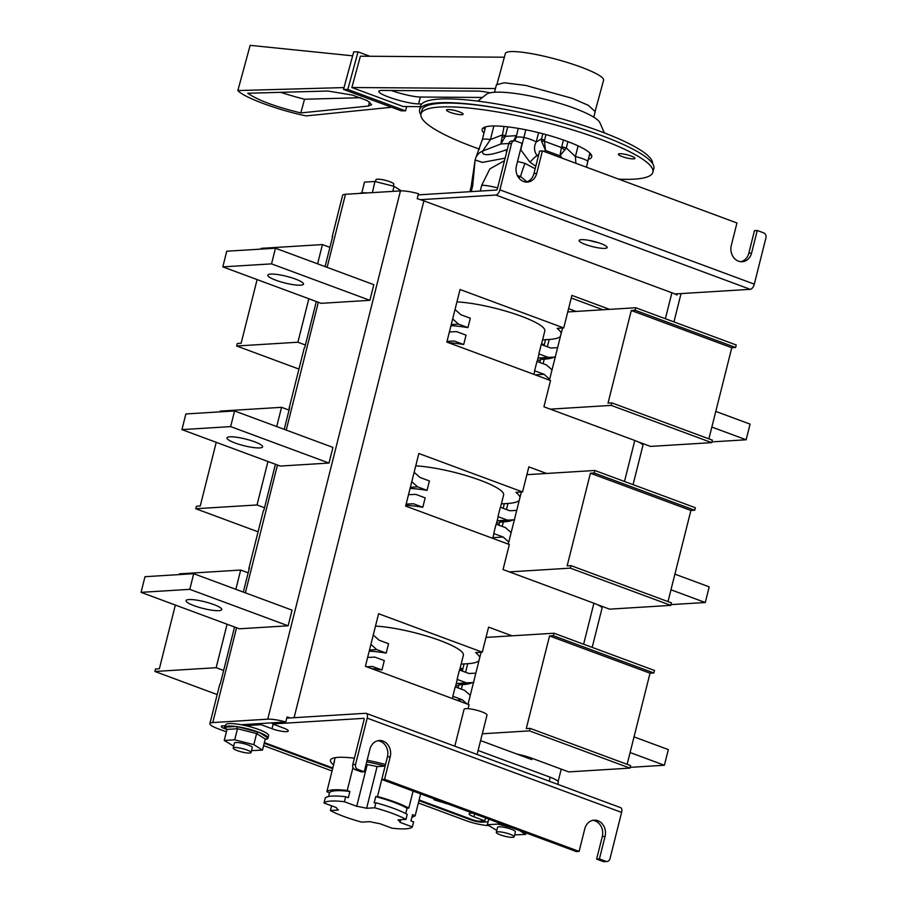 <?xml version="1.0" encoding="UTF-8"?>
<svg xmlns="http://www.w3.org/2000/svg" width="907" height="907" viewBox="0 0 907 907"><rect width="100%" height="100%" fill="white"/><g stroke="black" fill="none" stroke-linecap="round" stroke-linejoin="round"><path stroke-width="1.36" d="M280.286 466.062L181.933 429.612L185.867 413.966L234.584 410.962L332.926 447.4L329.003 463.058L230.65 426.607L329.003 463.058L280.286 466.062L181.933 429.612L230.65 426.607L234.584 410.962L332.926 447.4M259.742 447.911A18.389 3.424 14.1 0 1 239.301 444.407A18.389 3.424 14.1 0 1 226.943 437.888A18.389 3.424 14.1 0 1 245.616 439.045A18.389 3.424 14.1 0 1 262.622 446.845A18.389 3.424 14.1 0 1 259.742 447.911A18.389 3.424 14.1 0 1 239.301 444.407A18.389 3.424 14.1 0 1 226.943 437.888A18.389 3.424 14.1 0 1 245.616 439.045A18.389 3.424 14.1 0 1 262.622 446.845A18.389 3.424 14.1 0 1 259.742 447.911M195.787 508.736L258.076 531.819L195.787 508.736L196.422 506.231L200.243 506.004L216.24 442.321L200.243 506.004L196.422 506.231L195.787 508.736L257.032 504.961L264.515 507.739L257.032 504.961L195.787 508.736M281.555 407.322L289.038 410.089L281.555 407.322L276.726 426.573L281.555 407.322L220.31 411.098L220.129 411.846L220.31 411.098L281.555 407.322M267.95 461.493L257.032 504.961L267.95 461.493M257.112 279.583L241.126 343.265L237.294 343.492L236.67 345.998L298.947 369.081M308.833 298.743L297.904 342.222L305.387 345M317.597 263.835L322.438 244.584L329.921 247.35M322.438 244.584L261.193 248.359L261.001 249.108M297.904 342.222L236.67 345.998M175.357 605.06L159.371 668.742L155.539 668.981L154.916 671.475L217.192 694.569M227.079 624.231L216.149 667.699L223.632 670.477M235.843 589.312L240.684 570.061L248.167 572.827M240.684 570.061L179.439 573.836L179.246 574.585M216.149 667.699L154.916 671.475M359.603 193.418A22.142 4.127 14.1 0 1 367.301 192.942M485.585 817.944L484.86 820.846L473.896 816.788A10.839 2.018 -165.9 0 1 469.123 813.794A10.839 2.018 -165.9 0 1 472.796 813.194M272.848 722.788L272.554 723.956L283.506 728.026A10.839 2.018 14.1 0 1 288.279 731.019A10.839 2.018 14.1 0 1 282.565 731.393A10.839 2.018 14.1 0 1 272.021 728.729L261.069 724.67L245.491 725.634A22.142 4.127 14.1 0 1 268.608 735.656L267.916 738.411M272.667 723.491L271.057 722.902M261.363 723.491L261.069 724.67M633.063 484.644L642.882 445.564A18.389 3.424 -165.9 0 0 634.787 440.485L543.928 406.801L550.526 380.521L446.845 342.086L460.053 289.514L563.735 327.937L571.909 295.387L609.606 309.366M542.579 339.876L549.177 339.467A77.514 14.444 -165.9 0 0 560.424 336.418M562.544 328.017L561.206 333.3A77.514 14.444 -165.9 0 0 557.125 328.345L563.735 327.937M544.109 345.329L543.52 345.363M541.592 343.798L544.245 344.785M541.4 344.569L544.812 330.987A53.4 9.954 -165.9 0 0 514.348 313.799A53.4 9.954 -165.9 0 0 456.935 301.884M592.192 647.383L602.01 608.302A18.389 3.424 -165.9 0 0 593.915 603.223L503.045 569.551L509.337 544.506L405.644 506.083L418.853 453.5L522.545 491.934L528.838 466.89L546.57 473.465M501.39 503.861L507.988 503.453A77.514 14.444 -165.9 0 0 519.235 500.403M521.344 492.002L520.017 497.285A77.514 14.444 -165.9 0 0 515.936 492.342L522.545 491.934M500.517 507.308L503.623 494.973A53.4 9.954 -165.9 0 0 473.159 477.785A53.4 9.954 -165.9 0 0 415.746 465.881M461.141 664.105L464.078 663.924L462.298 671.033M478.987 660.647A77.514 14.444 -165.9 0 1 467.74 663.697L464.078 663.924M481.095 652.246L479.769 657.53A77.514 14.444 -165.9 0 0 475.687 652.575L482.297 652.167L488.59 627.134L512.024 635.818M468.103 708.673L469.089 704.739L365.396 666.316L378.604 613.733L482.297 652.167M462.672 669.547L459.724 669.729M462.808 669.015L460.155 668.028M375.498 626.113A53.4 9.954 14.1 0 1 432.911 638.018A53.4 9.954 14.1 0 1 463.375 655.217L459.645 670.058M514.62 519.79L513.067 519.938A77.514 14.444 14.1 0 1 503.351 521.922L499.689 522.149L498.929 525.198M555.492 357.052L553.95 357.199A77.514 14.444 14.1 0 1 544.223 359.183L540.572 359.41L539.801 362.46M545.526 339.694L544.053 345.556M473.737 682.529L472.196 682.676A77.514 14.444 14.1 0 1 462.468 684.66L458.817 684.887L458.046 687.937M627.134 764.329L650.024 673.209L549.54 635.966L526.264 728.604L530.096 728.366L630.58 765.61L629.946 768.116L568.712 771.891L561.229 769.113L558.1 781.551M561.229 769.113L532.092 758.32L531.774 759.567L480.585 740.6M516.979 754.091A21.02 3.911 14.1 0 1 532.092 758.32M455.699 685.771L458.636 685.59M708.889 438.852L731.779 347.732L631.295 310.489L608.019 403.127L611.851 402.889L712.335 440.133L711.7 442.639L650.455 446.414L642.972 443.636L642.689 444.804M642.972 443.636L638.074 441.822M537.454 360.294L540.391 360.113M668.006 601.59L690.896 510.471L590.412 473.227L567.147 565.866L570.979 565.628L671.452 602.872L670.829 605.377L609.583 609.153L602.101 606.375L601.806 607.543M602.101 606.375L597.203 604.561M496.571 523.033L499.519 522.851M236.58 627.746L212.771 722.562L267.746 719.172L400.44 190.901A18.389 3.424 14.1 0 1 418.49 193.713L417.231 198.724A18.389 3.424 14.1 0 1 420.463 199.676A18.389 3.424 14.1 0 1 423.898 200.855L671.894 292.768A18.389 3.424 14.1 0 1 674.876 293.97A18.389 3.424 14.1 0 1 676.985 294.99L677.28 293.823M607.01 861.48L604.232 861.65A3.945 3.345 -93.5 0 1 603.042 861.469L605.831 861.299A3.945 3.345 86.5 0 0 607.01 861.48A3.945 3.345 86.5 0 0 609.98 858.736L621.612 812.411L367.199 718.129A5.261 2.608 -69.7 0 0 366.235 713.367A5.261 2.608 -69.7 0 0 365.668 713.287L286.759 718.151M225.083 727.902A5.261 0.975 14.1 0 1 224.403 727.187A5.261 0.975 14.1 0 1 225.163 726.881M363.979 718.435L363.718 718.344A1.315 0.658 110.3 0 1 363.866 718.355A1.315 0.658 110.3 0 1 364.104 719.546L352.778 764.612L355.567 764.442A3.945 3.345 86.5 0 0 357.823 769.385L355.045 769.555A3.945 3.345 -93.5 0 1 352.778 764.612M367.199 718.129L355.567 764.442M363.718 718.344L272.554 723.956M354.388 758.207A49.919 9.308 -165.9 0 0 338.254 757.345A49.919 9.308 -165.9 0 0 330.454 760.236A49.919 9.308 -165.9 0 0 333.595 764.85M385.52 764.51A49.919 9.308 -165.9 0 0 367.131 760.259M484.86 820.846L479.633 821.175A5.261 0.975 14.1 0 1 472.581 819.758L419.136 799.951M332.812 767.957L264.379 742.595M366.235 713.367L620.649 807.661A5.261 2.608 110.3 0 1 621.612 812.411M605.831 861.299L599.414 858.918L605.071 836.39L602.293 836.56L596.625 859.099L603.042 861.469M605.071 836.39A12.483 10.578 -93.5 0 0 594.153 820.166A12.483 10.578 -93.5 0 0 584.766 828.862L579.108 851.401L384.557 779.294L390.214 756.755A12.483 10.578 -93.5 0 0 379.285 740.531A12.483 10.578 -93.5 0 0 369.897 749.227L364.24 771.766L357.823 769.385M592.77 820.359A12.483 10.578 -93.5 0 1 602.293 836.56M579.108 851.401L576.319 851.571L381.768 779.464L387.425 756.926A12.483 10.578 -93.5 0 0 377.902 740.736M364.24 771.766L361.462 771.936L355.045 769.555M599.414 858.918L596.625 859.099M384.557 779.294L381.768 779.464M288.12 625.796L292.054 610.139L193.713 573.7L189.778 589.346L288.12 625.796L239.403 628.8L141.061 592.35L189.778 589.346M400.44 190.901L345.465 194.291L327.11 267.361M369.875 300.319L373.809 284.662L275.467 248.212L271.533 263.869L369.875 300.319L321.157 303.323L222.816 266.873L271.533 263.869M478.102 750.508L550.209 777.231A18.389 3.424 14.1 0 1 558.304 782.31L557.782 784.362M316.316 301.521L304.763 347.506A18.389 3.424 -165.9 0 0 304.23 348.084L289.14 408.161A18.389 3.424 -165.9 0 1 289.673 407.583L284.208 429.351M275.433 464.259L263.892 510.244A18.389 3.424 -165.9 0 0 263.347 510.822L248.892 568.406A18.389 3.424 14.1 0 1 249.425 567.827L243.325 592.09M212.771 722.562A18.389 3.424 -165.9 0 0 209.891 723.627A18.389 3.424 -165.9 0 0 217.986 728.718L226.41 731.836M263.62 745.622L332.053 770.984M418.376 802.978L465.994 820.631A18.389 3.424 -165.9 0 0 488.714 825.585M249.085 569.165A18.389 3.424 14.1 0 1 248.892 568.406M234.562 626.998L220.174 684.241A18.389 3.424 14.1 0 0 219.641 684.819L209.891 723.627M325.08 266.613L332.744 236.081A18.389 3.424 -165.9 0 0 332.211 236.67L342.585 195.356A18.389 3.424 14.1 0 1 345.465 194.291M332.211 236.67A18.389 3.424 -165.9 0 0 332.416 237.43M289.14 408.161A18.389 3.424 -165.9 0 0 289.333 408.932M290.285 717.936A18.389 3.424 -165.9 0 0 287.054 716.984L285.796 721.995L241.183 724.738A22.142 4.127 -165.9 0 0 225.764 724.648A22.142 4.127 -165.9 0 0 225.673 724.874L225.14 727.153A22.142 4.127 14.1 0 1 235.82 726.496L225.14 727.153M285.796 721.995A18.389 3.424 -165.9 0 0 267.746 719.172M488.102 821.799L482.309 822.161A8.537 1.587 14.1 0 1 470.835 819.86L418.966 800.643M332.642 768.648L264.209 743.287M226.104 729.16L224.97 728.74A8.537 1.587 14.1 0 1 221.217 726.382A8.537 1.587 14.1 0 1 222.555 725.895L225.458 725.713M602.996 309.775L571.251 298.006M576.092 311.43L568.587 308.652M715.782 411.404L750.078 424.125L746.155 439.77L711.893 441.879M711.848 427.061L746.155 439.77M634.027 736.892L668.323 749.601L664.4 765.247L630.138 767.356M630.093 752.538L664.4 765.247M674.899 574.142L709.206 586.863L705.272 602.509L671.021 604.618M670.976 589.799L705.272 602.509M222.816 266.873L226.75 251.216L275.467 248.212M300.625 285.172A18.389 3.424 14.1 0 1 280.172 281.669A18.389 3.424 14.1 0 1 267.814 275.15A18.389 3.424 14.1 0 1 286.487 276.306A18.389 3.424 14.1 0 1 303.494 284.106A18.389 3.424 14.1 0 1 300.625 285.172M141.061 592.35L144.995 576.705L193.713 573.7M218.87 610.66A18.389 3.424 14.1 0 1 198.418 607.146A18.389 3.424 14.1 0 1 186.06 600.627A18.389 3.424 14.1 0 1 204.733 601.783A18.389 3.424 14.1 0 1 221.739 609.595A18.389 3.424 14.1 0 1 218.87 610.66M234.584 410.962L230.65 426.607L181.933 429.612L185.867 413.966L234.584 410.962M514.496 140.789A3.945 3.345 86.5 0 0 511.525 143.533L508.748 143.703A3.945 3.345 -93.5 0 1 511.707 140.959L514.496 140.789A3.945 3.345 86.5 0 1 515.675 140.959L522.092 143.34L516.434 165.868A12.483 10.578 86.5 0 0 527.352 182.092A12.483 10.578 86.5 0 0 536.74 173.396L533.962 173.577A12.483 10.578 86.5 0 1 525.958 182.069M511.525 143.533L499.893 189.846L754.307 284.14L765.939 237.815A3.945 3.345 86.5 0 0 763.671 232.872L757.266 230.503L751.597 253.03A12.483 10.578 86.5 0 1 742.221 261.726A12.483 10.578 86.5 0 1 731.291 245.502L736.949 222.975L542.397 150.868L539.62 151.038L533.962 173.577M542.397 150.868L536.74 173.396M740.815 261.704A12.483 10.578 86.5 0 0 748.819 253.2L754.477 230.673L757.266 230.503M508.748 143.703L497.421 188.769A1.315 0.658 110.3 0 1 496.412 190.062L418.195 194.88M754.307 284.14A5.261 2.608 110.3 0 1 750.259 289.322L495.846 195.028A5.261 2.608 -69.7 0 0 499.893 189.846M589.765 240.514A14.455 2.698 -165.9 0 0 597.747 242.52M495.846 195.028L420.463 199.676M750.259 289.322L674.876 293.97M585.48 244.493A14.455 2.698 14.1 0 1 579.12 240.502A14.455 2.698 14.1 0 1 581.376 239.663A14.455 2.698 14.1 0 1 597.441 242.418A14.455 2.698 14.1 0 1 607.146 247.543A14.455 2.698 14.1 0 1 599.527 248.03A14.455 2.698 14.1 0 1 585.48 244.493M520.017 497.285L508.26 544.109M508.544 542.964L507.818 543.939M504.326 503.68L503.17 508.294M690.896 510.471L694.728 510.233L594.244 472.989L590.412 473.227M670.829 605.377L570.344 568.133L509.383 571.898M526.876 474.678L594.867 470.484L594.244 472.989M694.728 510.233L695.352 507.727L594.867 470.484M570.979 565.628L570.344 568.133M561.206 333.3L549.449 380.112M731.779 347.732L735.6 347.494L635.115 310.251L631.295 310.489M711.7 442.639L611.227 405.395L550.254 409.148M567.759 311.94L635.75 307.745L635.115 310.251M735.6 347.494L736.235 344.989L635.75 307.745M611.851 402.889L611.227 405.395M479.769 657.53L468.012 704.342M650.024 673.209L653.845 672.971L553.361 635.728L549.54 635.966M629.946 768.116L529.473 730.872L482.297 733.786M486.005 637.417L553.996 633.233L553.361 635.728M653.845 672.971L654.48 670.466L553.996 633.233M530.096 728.366L529.473 730.872M367.63 657.439L374.863 657.099L384.296 660.602L381.938 669.99A53.4 9.954 -165.9 0 0 371.485 668.572M381.938 669.99L372.505 666.486L366.825 666.838M372.505 666.486L366.632 666.77M373.265 635.013L379.103 640.206L388.547 643.698L386.189 653.085A53.4 9.954 -165.9 0 0 369.206 651.147M386.189 653.085L376.745 649.593L369.489 650.036M376.745 649.593L370.906 644.401M452.48 698.583L452.842 697.154A53.4 9.954 -165.9 0 0 452.854 696.27L455.212 686.882L464.656 690.386L470.268 695.363M467.037 703.979L462.298 699.773L456.618 700.125M462.298 699.773L452.854 696.27M455.405 686.95L457.083 680.25A53.4 9.954 -165.9 0 0 457.105 679.377L466.538 682.869L456.266 683.504M457.105 679.377L459.464 669.978L468.896 673.482L475.846 673.153M472.196 682.676L456.232 683.663M473.488 682.54L466.538 682.869M449.384 331.962L456.618 331.622L466.051 335.125L463.692 344.513A53.4 9.954 -165.9 0 0 448.409 342.676M463.692 344.513L454.26 341.009L447.004 341.463M454.26 341.009L447.026 341.349M455.019 309.536L460.858 314.729L470.302 318.221L467.944 327.608A53.4 9.954 -165.9 0 0 450.96 325.67M467.944 327.608L458.5 324.116L451.244 324.559M458.5 324.116L452.661 318.924M537.159 361.474L538.837 354.773A53.4 9.954 -165.9 0 0 538.86 353.889L548.293 357.392L538.021 358.027M538.86 353.889L541.218 344.501L550.651 348.005L557.601 347.676M533.917 374.364L534.597 371.666A53.4 9.954 -165.9 0 0 534.608 370.793L536.967 361.405L546.411 364.909L552.023 369.886M549.665 379.273L544.053 374.296L535.209 374.84M544.053 374.296L534.608 370.793M553.95 357.199L537.987 358.186M555.243 357.063L548.293 357.392M408.501 494.7L415.735 494.36L425.179 497.864L422.821 507.251A53.4 9.954 -165.9 0 0 405.848 505.312M422.821 507.251L413.377 503.748L406.121 504.201M413.377 503.748L406.143 504.099M414.136 472.275L419.986 477.467L429.419 480.959L427.061 490.347A53.4 9.954 -165.9 0 0 410.089 488.408M427.061 490.347L417.628 486.855L410.372 487.297M417.628 486.855L411.778 481.662M492.728 538.35L493.714 534.416A53.4 9.954 -165.9 0 0 493.737 533.531L496.095 524.144L505.528 527.647L511.14 532.624M508.782 542.012L503.17 537.035L492.898 537.67M503.17 537.035L493.737 533.531M496.276 524.212L497.966 517.512A53.4 9.954 -165.9 0 0 497.977 516.627L507.421 520.13L497.138 520.765M497.977 516.627L500.335 507.24L509.779 510.743L516.718 510.414M513.067 519.938L497.104 520.924M514.36 519.802L507.421 520.13M374.648 807.786A45.985 8.571 14.1 0 1 405.962 819.395L407.22 814.384A45.985 8.571 -165.9 0 0 375.906 802.786L374.648 807.786L366.621 808.284L377.097 766.596L385.112 766.098A45.985 8.571 -165.9 0 0 366.723 761.88M385.112 766.098L377.482 796.527L375.736 796.629L374.172 802.888L375.906 802.786M413.082 791.074L408.796 808.126A45.985 8.571 -165.9 0 0 377.482 796.527M420.655 793.874L415.191 815.654A45.985 8.571 -165.9 0 1 411.903 817.128M353.004 767.503L347.234 790.473A45.985 8.571 -165.9 0 0 326.837 791.732L334.479 761.302A45.985 8.571 -165.9 0 0 334.059 762.073A45.985 8.571 -165.9 0 0 334.071 762.946M331.588 805.801L330.397 810.518L338.424 810.019A32.845 6.122 -165.9 0 1 336.338 807.559L324.014 802.99A45.985 8.571 14.1 0 1 344.399 801.731L345.658 796.731L348.333 797.718L349.898 791.46A43.026 8.016 -165.9 0 0 329.513 792.718L328.549 796.516M415.191 815.654L412.526 814.667L410.95 820.926L413.615 821.912L412.356 826.923A45.985 8.571 14.1 0 1 391.971 828.182L379.648 823.613A32.845 6.122 -165.9 0 1 369.75 821.629L361.723 822.127A45.985 8.571 14.1 0 1 330.397 810.518M408.796 808.126L407.062 808.239L405.712 813.579M400.701 819.724L400.032 822.354A32.845 6.122 -165.9 0 0 397.946 819.894L405.962 819.395M412.356 826.923L400.032 822.354M347.234 790.473L349.898 791.46M377.097 766.596A32.845 6.122 -165.9 0 0 367.199 764.612L356.723 806.3L344.399 801.731M367.199 764.612L366.133 764.227M326.837 791.732L329.513 792.718M345.658 796.731A45.985 8.571 -165.9 0 0 325.273 797.99L324.014 802.99M366.621 808.284A32.845 6.122 -165.9 0 0 356.723 806.3M407.062 808.239A43.026 8.016 -165.9 0 0 375.736 796.629M361.791 192.862L364.489 182.137L374.931 181.491L372.392 192.624M374.931 181.491L394.057 186.32L392.788 191.366M394.057 186.32L401.257 190.867M366.779 192.896L371.893 192.658M375.464 181.627L375.952 179.722A9.195 1.712 14.1 0 1 385.282 180.3A9.195 1.712 14.1 0 1 393.785 184.2L393.298 186.128M512.716 837.354A9.195 1.712 14.1 0 1 502.489 835.596A9.195 1.712 14.1 0 1 496.31 832.331A9.195 1.712 14.1 0 1 505.653 832.909A9.195 1.712 14.1 0 1 514.156 836.821A9.195 1.712 14.1 0 1 512.716 837.354M496.31 832.331L497.569 827.331A9.195 1.712 14.1 0 1 506.911 827.91A9.195 1.712 14.1 0 1 515.403 831.81L514.156 836.821M496.798 830.404L487.365 824.735L497.818 824.1L498.192 822.615M497.818 824.1L511.559 827.569M519.382 830.461L525.607 834.395L525.981 832.909M525.607 834.395L514.632 834.905M487.365 824.735L488.782 819.123M241.183 724.738A22.142 4.127 14.1 0 1 245.491 725.634M249.595 753.071A9.195 1.712 14.1 0 1 239.369 751.313A9.195 1.712 14.1 0 1 233.19 748.06A9.195 1.712 14.1 0 1 242.532 748.638A9.195 1.712 14.1 0 1 251.035 752.538A9.195 1.712 14.1 0 1 249.595 753.071M233.19 748.06L234.448 743.048A9.195 1.712 14.1 0 1 243.79 743.627A9.195 1.712 14.1 0 1 252.282 747.527L251.035 752.538M226.931 729.784A22.142 4.127 14.1 0 1 225.027 727.686M267.803 738.502A22.142 4.127 14.1 0 1 265.184 739.386M259.13 732.38A22.142 4.127 14.1 0 1 268.007 737.981L259.13 732.38L237.759 726.768A22.142 4.127 14.1 0 1 257.316 731.711M237.759 726.768L235.82 726.496M267.905 738.479L265.275 739.046L256.602 733.57L258.166 732.334M233.677 746.121L224.244 740.463L227.033 729.387L224.981 727.641M227.033 729.387L237.475 728.74L236.704 726.915M224.244 740.463L234.698 739.817L237.475 728.74L256.602 733.57L253.813 744.647L262.486 750.112L265.275 739.046M234.698 739.817L253.813 744.647M262.486 750.112L251.511 750.622M477.105 754.454L487.002 715.09A11.825 2.199 -165.9 0 0 479.055 710.895A11.825 2.199 -165.9 0 0 465.915 708.639A11.825 2.199 -165.9 0 0 464.067 709.331L454.804 746.189M433.172 798.511L434.374 799.906L448.852 804.328M469.883 191.694L471.141 186.683A18.389 3.424 -165.9 0 1 472.694 185.776L474.86 162.716M504.473 160.698L489.848 168.895L481.742 185.221A18.389 3.424 14.1 0 1 497.637 187.93M517.546 161.446L525.017 163.396A18.389 2.585 110.5 0 0 520.584 176.548L526.91 181.808M535.175 168.736L525.017 163.396M535.799 166.219L529.96 162.217L520.55 149.496M505.108 158.158L482.456 162.376L475.121 160.017L471.141 186.683M543.883 151.412L545.504 150.449L544.415 141.243L561.422 147.546L561.773 146.639A7.88 1.474 -165.9 0 0 566.319 147.988L559.97 155.811L545.504 150.449L541.513 141.141L541.57 138.816A7.88 1.474 -165.9 0 0 544.54 140.256L544.415 141.243L541.513 141.141M493.85 125.96L490.438 139.565A13.14 2.449 -165.9 0 0 482.286 139.825L475.71 158.135A13.14 12.517 20.4 0 1 482.694 151.061L490.438 139.565L501.9 135.098A7.88 1.474 -165.9 0 0 505.562 135.392L505.392 136.333A7.88 3.311 5 0 1 502.036 137.24L504.065 126.458M515.437 139.508L514.246 140.8M513.487 140.846L516.775 134.701M538.747 154.507L536.989 155.562C533.985 151.14 533.724 146.639 536.207 142.048A13.14 2.449 -165.9 0 0 523.906 137.456L525.833 129.792M565.004 149.836A7.88 2.528 -150.9 0 1 561.422 147.546L559.97 155.811L562.703 158.396M508.804 143.487L500.868 143.975L505.392 136.333L516.468 135.653M507.296 149.462L507.489 148.714M520.924 149.077L523.906 137.456A13.14 2.449 -165.9 0 0 515.958 137.751L518.305 128.386M538.214 156.628L536.989 155.562A13.14 1.587 131.7 0 0 529.96 162.217M506.446 152.864A13.14 4.013 -110.5 0 1 507.036 149.564C489.61 155.823 481.492 156.321 482.694 151.061L500.868 143.975L502.036 137.24M589.879 153.068L587.849 161.151A13.14 2.449 -165.9 0 0 575.412 156.571L575.854 163.26M482.286 139.825L485.54 126.878M586.546 167.228L587.838 161.344A13.14 2.449 -165.9 0 0 587.849 161.151L586.455 167.194M591.273 154.746A56.495 10.521 14.1 0 1 589.301 155.55M484.916 129.338A56.495 10.521 14.1 0 1 483.567 127.694M479.429 149.111A119.554 22.278 14.1 0 1 420.995 113.965L421.936 110.212A119.554 22.278 14.1 0 1 543.316 117.729A119.554 22.278 14.1 0 1 653.834 168.464L652.893 172.217A119.554 22.278 14.1 0 1 652.677 172.852A119.554 22.278 14.1 0 1 618.744 179.167M420.995 113.965A119.554 22.278 14.1 0 1 542.375 121.493A119.554 22.278 14.1 0 1 652.893 172.217M483.975 133.091A56.495 10.521 14.1 0 1 482.161 129.327A56.495 10.521 14.1 0 1 539.506 132.887A56.495 10.521 14.1 0 1 591.738 156.854A56.495 10.521 14.1 0 1 591.636 157.149A56.495 10.521 14.1 0 1 588.348 159.315M634.923 158.419A8.537 1.587 14.1 0 1 626.147 157.807A8.537 1.587 14.1 0 1 618.37 154.213A8.537 1.587 14.1 0 1 627.043 154.757A8.537 1.587 14.1 0 1 634.934 158.374A8.537 1.587 14.1 0 1 634.923 158.419M463.103 114.248A8.537 1.587 14.1 0 1 454.328 113.636A8.537 1.587 14.1 0 1 446.55 110.042A8.537 1.587 14.1 0 1 455.223 110.575A8.537 1.587 14.1 0 1 463.114 114.203A8.537 1.587 14.1 0 1 463.103 114.248M477.796 101.119L486.435 94.305A59.114 11.02 14.1 0 1 545.878 99.498A59.114 11.02 14.1 0 1 599.946 122.819L604.334 132.91M420.882 114.656A119.554 22.278 14.1 0 1 419.624 109.747L420.576 105.994A119.554 22.278 14.1 0 1 542.726 113.715A119.554 22.278 14.1 0 1 652.587 163.555M419.624 109.747A119.554 22.278 14.1 0 1 512.727 110.858M495.46 88.523L351.871 87.514L403.184 106.527L420.406 106.652M490.063 92.843A22.335 3.435 -164.8 0 0 477.887 91.119L382.198 90.439A22.335 3.435 -164.8 0 0 378.82 91.312A22.335 3.435 -164.8 0 0 393.887 98.852A22.335 3.435 -164.8 0 0 418.546 103.92L421.732 103.931M344.014 87.582L237.861 90.553C243.598 97.4 278.664 110.393 306.271 115.903L391.586 107.241M247.758 93.262C257.951 100.269 275.637 106.833 300.818 112.921L368.446 106.051L371.655 104.668L367.324 100.643L352.494 95.11L327.892 91.017L247.758 93.262M595.207 111.085L603.586 80.258A50.905 7.834 -164.8 0 0 556.524 59.34A50.905 7.834 -164.8 0 0 505.346 53.536L497.081 83.909M406.71 106.55L405.542 110.847L347.812 89.453L358.038 51.869L353.741 51.846L343.515 89.419L347.812 89.453M343.515 89.419L401.234 110.813L405.542 110.847M352.653 55.815L250.151 45.35L237.861 90.553M504.349 57.209L360.396 56.2L351.871 87.514M369.875 56.257L358.038 51.869M593.779 117.196L595.185 111.618L588.326 105.325L572.43 98.398L525.731 85.439L504.19 82.775L496.401 84.805L494.519 92.265M280.853 92.333A54.737 8.424 -164.8 0 0 304.537 99.237L360.555 97.718M300.818 112.921L304.537 99.237M391.45 90.507A22.335 3.435 -164.8 0 0 420.417 97.026L482.433 97.468M474.633 813.874L473.896 816.788M273.166 724.194L272.021 728.729M503.351 521.922L502.217 526.411M544.223 359.183L543.1 363.673M549.177 339.467L547.34 346.78M462.468 684.66L461.346 689.15M390.214 756.755L387.425 756.926M318.334 302.269L286.227 430.099M277.463 465.008L245.355 592.838M583.62 644.208L593.915 603.223M624.492 481.47L634.787 440.485M665.375 318.731L671.894 292.768M423.898 200.855L294.072 717.709M549.211 781.176L550.209 777.231M482.603 820.982L482.309 822.161M471.005 819.18L470.835 819.86M225.151 728.06L224.97 728.74M751.597 253.03L748.819 253.2M507.988 503.453L506.469 509.519M467.74 663.697L465.586 672.257M472.694 185.776L471.232 191.615M480.279 191.06L481.742 185.221M518.679 177.738L520.584 176.548L517.364 175.527M507.705 126.844L505.562 135.392M545.969 134.587L544.54 140.256M561.773 146.639L563.44 140.007M567.907 141.639L566.319 147.988L575.412 156.571L578.099 145.88M538.565 132.649L536.207 142.048L541.57 138.816L542.851 133.748M368.446 106.051L369.557 101.969M418.546 103.92L420.417 97.026M224.766 725.759L224.403 727.187M681.055 293.585L673.946 321.906M335.159 757.674L334.059 762.073M515.958 137.751L514.949 140.789M475.71 158.135L475.121 160.017M587.838 161.344L589.913 153.09"/></g></svg>

